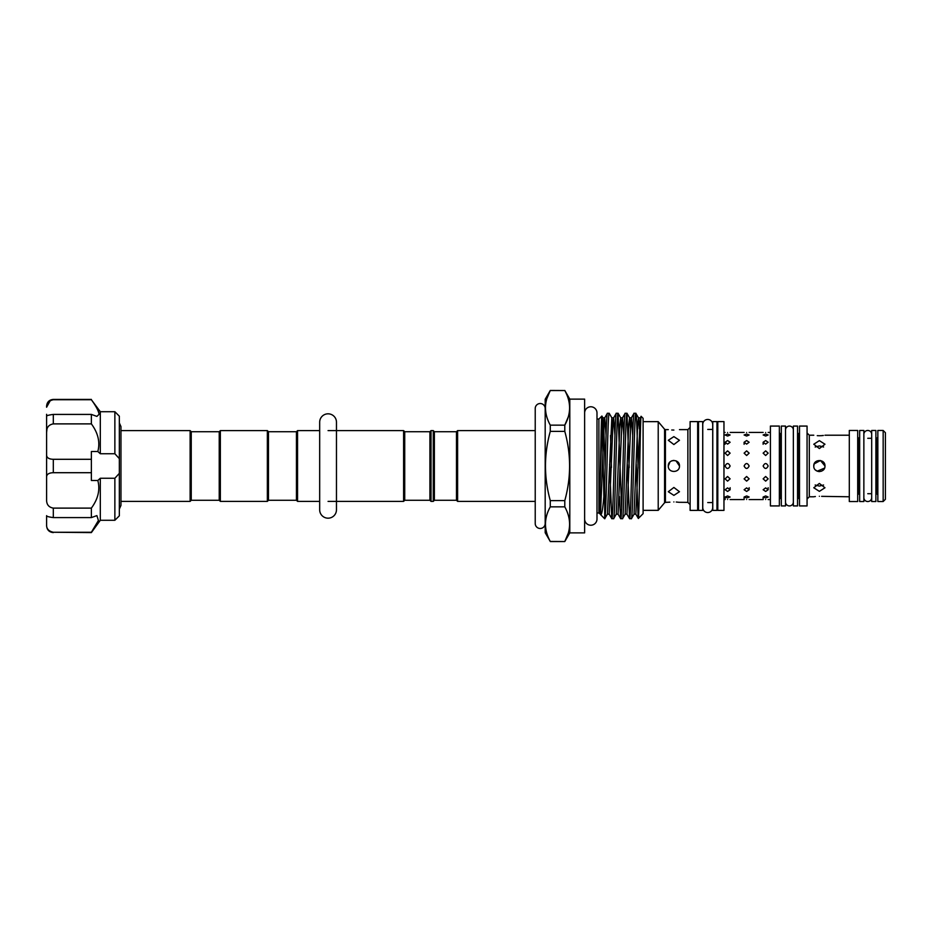 <?xml version="1.0" encoding="UTF-8"?>
<svg xmlns="http://www.w3.org/2000/svg" width="932" height="932" viewBox="0 0 932 932"><rect width="100%" height="100%" fill="white"/><g stroke="black" fill="none" stroke-linecap="round" stroke-linejoin="round"><path stroke-width="1.4" d="M871.688 434.382L871.688 434.382A3.914 3.914 0 0 0 867.774 430.468A3.914 3.914 0 0 0 863.859 434.382L863.859 434.382M871.688 497.618A3.914 3.914 0 0 1 867.774 501.533A3.914 3.914 0 0 1 863.859 497.618M793.353 429.99L793.353 429.99A3.914 3.914 0 0 0 789.439 426.075A3.914 3.914 0 0 0 785.513 429.99L785.513 429.99M793.353 502.01L793.353 502.01A3.914 3.914 0 0 1 789.439 505.925A3.914 3.914 0 0 1 785.513 502.01M707.738 419.47A4.975 4.975 0 0 0 702.751 424.456L702.751 507.544A4.975 4.975 0 0 0 707.738 512.53A4.975 4.975 0 0 0 712.712 507.544L712.712 424.456A4.975 4.975 0 0 0 707.738 419.47M545.185 408.507A4.975 4.975 0 0 0 540.199 403.521A4.975 4.975 0 0 0 535.224 408.507L535.224 523.493A4.975 4.975 0 0 0 540.199 528.479A4.975 4.975 0 0 0 545.185 523.493M584.632 519.042A6.186 6.186 0 0 0 590.818 525.229A6.186 6.186 0 0 0 596.993 519.042L596.993 412.958A6.186 6.186 0 0 0 590.818 406.771A6.186 6.186 0 0 0 584.632 412.958L584.632 412.958M297.564 430.607L319.676 430.607L319.676 422.208A8.388 8.388 0 0 1 328.064 413.82A8.388 8.388 0 0 1 336.464 422.208L336.464 509.792A8.388 8.388 0 0 0 336.464 509.781A8.388 8.388 0 0 1 328.064 518.18A8.388 8.388 0 0 1 319.676 509.792L319.676 501.393L297.564 501.393L297.564 430.607L296.446 431.726L268.474 431.726L267.356 430.607L220.348 430.607L220.348 501.393L267.356 501.393L267.356 430.607M875.882 430.468L875.882 501.533L871.688 501.533L871.688 430.468L875.882 430.468M863.859 430.468L863.859 501.533L859.665 501.533L859.665 430.468L863.859 430.468M191.246 431.726L191.246 500.274L190.128 501.393L190.128 430.607L191.246 431.726L219.23 431.726L220.348 430.607M297.564 501.393L296.446 500.274L268.474 500.274L268.474 431.726M220.348 501.393L219.23 500.274L219.23 431.726M404.721 431.726L429.908 431.726L429.908 500.274L404.721 500.274L404.721 431.726L403.603 430.607L328.064 430.607M404.721 500.274L403.603 501.393L403.603 430.607M434.382 500.274L456.482 500.274L456.482 431.726L434.382 431.726L434.382 500.274L433.263 501.393L431.027 501.393L431.027 430.607L429.908 431.726M433.263 501.393L433.263 430.607L431.027 430.607M546.886 398.558L550.276 390.461L564.792 390.543L550.276 390.543C543.892 402.03 543.892 413.563 550.276 425.155L564.792 425.155C571.176 413.668 571.176 402.135 564.792 390.543M604.635 486.143L604.74 518.716C606.219 522.002 607.699 409.998 609.178 413.284L607.396 413.284C606.476 411.629 605.532 453.733 604.635 486.143C603.342 505.575 602.014 515.105 600.674 514.744L604.635 518.716M609.586 464.416L611.776 518.646L609.178 514.173L607.396 514.173L604.74 518.716M600.488 514.499L604.076 424.223L604.74 417.827L607.396 413.284M611.846 518.716C613.326 522.002 614.805 409.998 616.285 413.284L618.056 413.284C616.576 409.998 615.097 522.002 613.617 518.716L611.776 518.646M609.178 514.173L612.965 424.223L613.617 417.827L616.285 413.284M619.384 496.511L620.654 518.646L618.067 514.173L616.285 514.173L613.617 518.716M620.724 518.716C622.203 522.002 623.683 409.998 625.162 413.284L626.945 413.284C625.465 409.998 623.986 522.002 622.506 518.716L620.654 518.646M618.067 514.173L621.842 424.223L622.506 417.827L625.162 413.284M627.352 464.416L629.543 518.646L626.945 514.173L625.162 514.173L622.506 518.716M629.613 518.716C631.092 522.002 632.572 409.998 634.051 413.284L635.822 413.284C634.342 409.998 632.863 522.002 631.383 518.716L629.543 518.646M626.945 514.173L630.731 424.223L631.383 417.827L634.051 413.284M638.338 518.448L643.103 513.672L643.103 418.328L641.158 416.371C640.191 412.725 639.247 521.128 638.338 518.448L635.834 514.173L634.051 514.173L631.383 518.716M611.439 467.584L610.518 435.489M607.396 514.173L611.835 417.827L609.178 413.284M621.609 508.429L618.056 413.284M629.205 467.584L626.945 413.284M636.23 464.416L638.071 516.503M638.071 468.225L638.071 466.874C637.325 438.692 636.568 412.305 635.822 413.284L638.49 417.827L639.375 428.941M641.158 416.371L640.272 417.827L638.49 417.827L637.674 424.223L634.051 514.173M596.993 419.027L598.903 419.027L598.903 512.973L599.614 513.695L600.161 483.009C600.732 452.696 601.315 415.241 601.886 416.045L602.957 417.827L603.621 424.223L605.136 467.584M598.903 419.027L601.886 416.045M596.993 512.973L598.903 512.973M569.802 399.129L569.802 532.871L584.632 532.871L584.632 399.129L569.802 399.129L564.792 390.461M456.482 500.274L457.612 501.393L457.612 430.607L456.482 431.726M550.276 506.845L550.276 500.612L564.792 500.612L564.792 506.845L550.276 506.845C543.892 518.332 543.892 529.865 550.276 541.457L545.185 532.72L545.185 399.28L550.276 390.461M568.182 417.128L564.792 425.155L564.792 431.388L550.276 431.388C543.892 454.42 543.892 477.499 550.276 500.612M550.276 431.388L550.276 425.155M564.792 500.612C571.176 477.499 571.176 454.42 564.792 431.388M568.182 533.442L564.792 541.457C571.176 529.97 571.176 518.437 564.792 506.845M550.276 541.457L564.792 541.539L569.802 532.871M535.224 430.607L457.612 430.607M535.224 501.393L457.612 501.393M702.705 510.398L702.705 421.602L698.499 421.602L698.499 510.398L702.705 510.398M716.964 510.398L716.964 421.602L712.77 421.602L712.77 510.398L716.964 510.398M785.513 426.075L785.513 505.925L781.319 505.925L781.319 426.075L785.513 426.075M658.213 421.648L658.213 510.352L664.574 502.767L664.574 429.233L658.213 421.648L643.103 421.648M673.883 430.06C666.66 429.594 666.66 429.594 673.883 430.06C681.106 429.594 681.106 429.594 673.883 430.06L671.762 430.002M673.883 436.63L679.475 440.277L673.883 444.541L668.291 440.277L673.883 436.63M676.015 460.827L679.475 466C679.824 473.211 667.941 473.235 668.291 466L669.922 462.039L668.291 466C667.941 458.777 679.824 458.789 679.475 466L679.067 463.891M690.111 421.602L690.111 510.398L697.66 510.398L697.66 421.602L690.111 421.602M717.803 421.602L717.803 510.398L723.966 510.398L723.966 421.602L717.803 421.602M727.601 444.11L725.084 442.257L727.601 440.545L730.117 442.257L727.601 444.11M727.601 436.036L725.084 434.976L727.601 434.102L730.117 434.976L727.601 436.036M727.601 432.518C724.35 432.413 724.35 432.413 727.601 432.518C724.35 432.413 724.35 432.413 727.601 432.518C730.851 432.413 730.851 432.413 727.601 432.518M727.601 450.867L730.117 453.15L727.601 455.515L725.084 453.15L727.601 450.867M746.625 444.11L744.109 442.257L746.625 440.545L749.142 442.257L746.625 444.11M746.625 436.036L744.109 434.976L746.625 434.102L749.142 434.976L746.625 436.036M746.625 432.518C743.375 432.413 743.375 432.413 746.625 432.518C743.375 432.413 743.375 432.413 746.625 432.518C749.876 432.413 749.876 432.413 746.625 432.518M746.625 450.867L749.142 453.15L746.625 455.515L744.109 453.15L746.625 450.867M765.65 444.11L763.133 442.257L765.65 440.545L768.166 442.257L765.65 444.11M765.65 436.036L763.133 434.976L765.65 434.102L768.166 434.976L765.65 436.036M765.65 432.518C762.399 432.413 762.399 432.413 765.65 432.518C762.399 432.413 762.399 432.413 765.65 432.518C768.9 432.413 768.9 432.413 765.65 432.518M765.65 450.867L768.166 453.15L765.65 455.515L763.133 453.15L765.65 450.867M725.084 466C726.762 462.75 728.44 462.75 730.117 466C728.44 469.25 726.762 469.25 725.084 466M744.109 466C745.786 462.75 747.464 462.75 749.142 466C747.464 469.25 745.786 469.25 744.109 466M763.133 466C764.811 462.75 766.488 462.75 768.166 466C766.488 469.25 764.811 469.25 763.133 466M770.403 426.075L770.403 505.925L779.362 505.925L779.362 426.075L770.403 426.075M799.505 426.075L799.505 505.925L807.065 505.925L807.065 426.075L799.505 426.075M817.259 435.663L819.368 435.733C812.156 435.174 812.156 435.174 819.368 435.733L821.453 435.663M821.663 435.652L823.352 435.477M819.368 435.733C826.591 435.174 826.591 435.174 819.368 435.733M819.368 440.638L824.971 444.238L819.368 448.56L813.776 444.238L819.368 440.638M813.776 466L814.207 463.856L820.475 460.513L824.971 466C825.321 473.211 813.426 473.235 813.776 466C813.426 458.777 825.309 458.789 824.971 466L824.552 463.88M849.308 430.468L849.308 501.533L857.696 501.533L857.696 430.468L849.308 430.468M877.851 430.468L877.851 501.533L883.163 501.533L883.163 430.468L877.851 430.468M883.163 430.468L885.4 432.704L885.4 499.296L883.163 501.533M797.547 426.075L797.547 505.925L793.353 505.925L793.353 426.075L797.547 426.075M765.65 476.485L768.166 478.85L765.65 481.133L763.133 478.85L765.65 476.485M765.65 487.89L768.166 489.743L765.65 491.455L763.133 489.743L765.65 487.89M765.65 495.964L768.166 497.024L765.65 497.898L763.133 497.024L765.65 495.964M765.65 499.482C768.9 499.587 768.9 499.587 765.65 499.482C762.399 499.587 762.399 499.587 765.65 499.482C762.399 499.587 762.399 499.587 765.65 499.482M746.625 476.485L749.142 478.85L746.625 481.133L744.109 478.85L746.625 476.485M746.625 487.89L749.142 489.743L746.625 491.455L744.109 489.743L746.625 487.89M746.625 495.964L749.142 497.024L746.625 497.898L744.109 497.024L746.625 495.964M746.625 499.482C749.876 499.587 749.876 499.587 746.625 499.482C743.375 499.587 743.375 499.587 746.625 499.482C743.375 499.587 743.375 499.587 746.625 499.482M727.601 476.485L730.117 478.85L727.601 481.133L725.084 478.85L727.601 476.485M727.601 487.89L730.117 489.743L727.601 491.455L725.084 489.743L727.601 487.89M727.601 495.964L730.117 497.024L727.601 497.898L725.084 497.024L727.601 495.964M727.601 499.482C730.851 499.587 730.851 499.587 727.601 499.482C724.35 499.587 724.35 499.587 727.601 499.482C724.35 499.587 724.35 499.587 727.601 499.482M673.883 487.459L679.475 491.723L673.883 495.37L668.291 491.723L673.883 487.459M673.883 501.94C681.106 502.406 681.106 502.406 673.883 501.94C666.66 502.406 666.66 502.406 673.883 501.94M679.475 429.629L687.874 429.629L687.874 502.371L679.032 502.301M678.974 502.301L676.236 502.022M819.344 486.085L815.151 485.001L819.368 486.085L823.585 485.001M819.368 483.44L824.971 487.762L819.368 491.362L813.776 487.762L819.368 483.44M819.368 496.267C826.591 496.826 826.591 496.826 819.368 496.267C812.156 496.826 812.156 496.826 819.368 496.267M849.308 496.779L821.64 496.348M823.585 446.999L819.368 445.915L815.151 446.999M819.368 471.592L821.523 471.173M819.379 445.915L823.329 446.824M824.552 468.109L817.236 471.173L815.43 469.973L817.201 471.161M46.6 437.83L46.6 460.967M46.6 471.033L46.6 499.459C46.425 504.398 48.662 507.288 53.31 508.115L53.31 517.586C48.662 516.98 46.425 516.34 46.6 515.652L46.6 524.774C46.425 528.747 48.662 531.24 53.31 532.254L91.371 532.591L53.31 532.254L91.371 532.254L98.419 520.499L96.893 515.606L91.371 517.586L53.31 517.586M114.869 453.744L119.343 458.649L119.343 416.196L114.869 411.723L114.869 453.744L100.306 453.744L100.306 411.723L91.371 399.746C95.973 406.049 98.547 410.896 99.095 414.297L96.893 416.394L91.371 414.414L53.31 414.414L53.31 423.885C48.662 424.724 46.425 427.602 46.6 432.541L46.926 429.466M46.6 414.297L46.6 416.348C46.425 415.66 48.662 415.02 53.31 414.414M91.371 414.414L91.371 423.885C98.116 433.031 100.26 442.246 97.825 451.519L91.371 451.519L91.371 472.699L53.31 472.699C48.662 472.862 46.425 474.446 46.6 477.452L46.6 454.548C46.425 457.554 48.662 459.15 53.31 459.301L53.31 472.699M100.306 453.744L97.825 451.519M98.978 413.295L98.489 411.664M100.306 478.256L100.306 520.277L114.869 520.277L114.869 478.256L100.306 478.256L97.825 480.481C100.272 489.719 98.116 498.935 91.371 508.115L91.371 517.586M91.371 508.115L53.31 508.115M91.371 399.746L53.31 399.746C48.662 400.76 46.425 403.253 46.6 407.226L50.351 400.48M91.371 423.885L53.31 423.885M97.825 480.481L91.371 480.481L91.371 472.699M91.371 459.301L53.31 459.301M114.869 478.256L119.343 473.351L119.343 515.804L114.869 520.277M53.31 532.591C49.233 532.195 46.996 529.958 46.6 525.869L46.6 524.774M46.6 454.548L46.6 416.289M46.6 407.226L46.6 406.131C46.996 402.042 49.233 399.805 53.31 399.409L53.31 399.746M46.6 483.487L46.6 498.41M119.343 473.351L119.343 458.649M673.883 460.408L671.727 460.839M817.248 471.173L819.007 471.58M815.372 496.523L814.207 496.698M669.898 502.162L665.425 502.371L665.425 429.629L668.291 429.629M602.317 421.357L603.843 496.057M296.446 500.274L296.446 431.726M813.776 435.221L809.302 435.221L809.302 496.779L807.065 499.016M875.882 493.704L876.732 493.704L876.732 438.296L877.851 437.178M859.665 438.296L858.815 438.296L858.815 493.704L857.696 494.822M797.547 498.096L798.386 498.096L798.386 433.904L799.505 432.786M781.319 433.904L780.48 433.904L780.48 498.096L779.362 499.214M600.161 483.009L602.142 424.223L602.957 417.827L604.74 417.827L606.056 435.489M614.945 435.489L613.617 417.827L611.835 417.827L612.732 428.941M616.285 514.173L619.908 424.223L620.724 417.827L621.609 428.941M625.162 514.173L628.785 424.223L629.601 417.827L630.498 428.941M618.137 413.354L620.724 417.827L622.506 417.827L623.823 435.489M627.015 413.354L629.601 417.827L631.383 417.827L632.712 435.489M635.834 514.173L640.272 417.827M319.676 422.208L319.676 509.792M268.474 500.274L267.356 501.393M219.23 500.274L191.246 500.274M434.382 431.726L433.263 430.607M687.874 502.371L690.111 504.608M876.732 493.704L877.851 494.822M798.386 498.096L799.505 499.214M664.574 502.767L665.425 502.371M723.966 432.425L725.084 432.425M730.117 432.425L744.109 432.425M749.142 432.425L763.133 432.425M768.166 432.425L770.403 432.425M797.547 433.904L798.386 433.904M824.971 435.221L849.308 435.221M867.774 438.296L871.688 438.296M875.882 438.296L876.732 438.296M716.964 502.604L717.803 503.688M698.499 502.604L697.66 503.688M707.738 429.431L712.77 429.431M120.962 430.607L190.128 430.607M119.343 509.07L120.962 505.389L120.962 501.393L190.128 501.393M119.343 422.93L120.962 426.611L120.962 505.389M768.166 489.743L768.166 487.704L768.166 489.743M749.142 489.743L749.142 487.704L749.142 489.743M730.117 489.743L730.117 487.704L730.117 489.743M100.306 411.723L114.869 411.723M53.31 399.409L91.371 399.409M100.306 520.277L91.371 532.591M725.084 442.257L725.084 444.296L725.084 442.257M723.966 499.575L725.084 499.575L725.084 497.024M744.109 442.257L744.109 444.296L744.109 442.257M730.117 499.575L744.109 499.575L744.109 497.024M763.133 442.257L763.133 444.296L763.133 442.257M749.142 499.575L763.133 499.575L763.133 497.024M707.738 502.569L712.77 502.569M698.499 429.396L697.66 428.312M716.964 429.396L717.803 428.312M780.48 498.096L781.319 498.096M858.815 493.704L859.665 493.704M867.774 493.704L871.688 493.704M809.302 496.779L813.776 496.779M768.166 499.575L770.403 499.575M643.103 510.352L658.213 510.352M664.574 429.233L665.425 429.629M780.48 433.904L779.362 432.786M858.815 438.296L857.696 437.178M809.302 435.221L807.065 432.984M687.874 429.629L690.111 427.392M550.276 541.539L564.792 541.539M429.908 500.274L431.027 501.393M403.603 501.393L328.064 501.393"/></g></svg>
